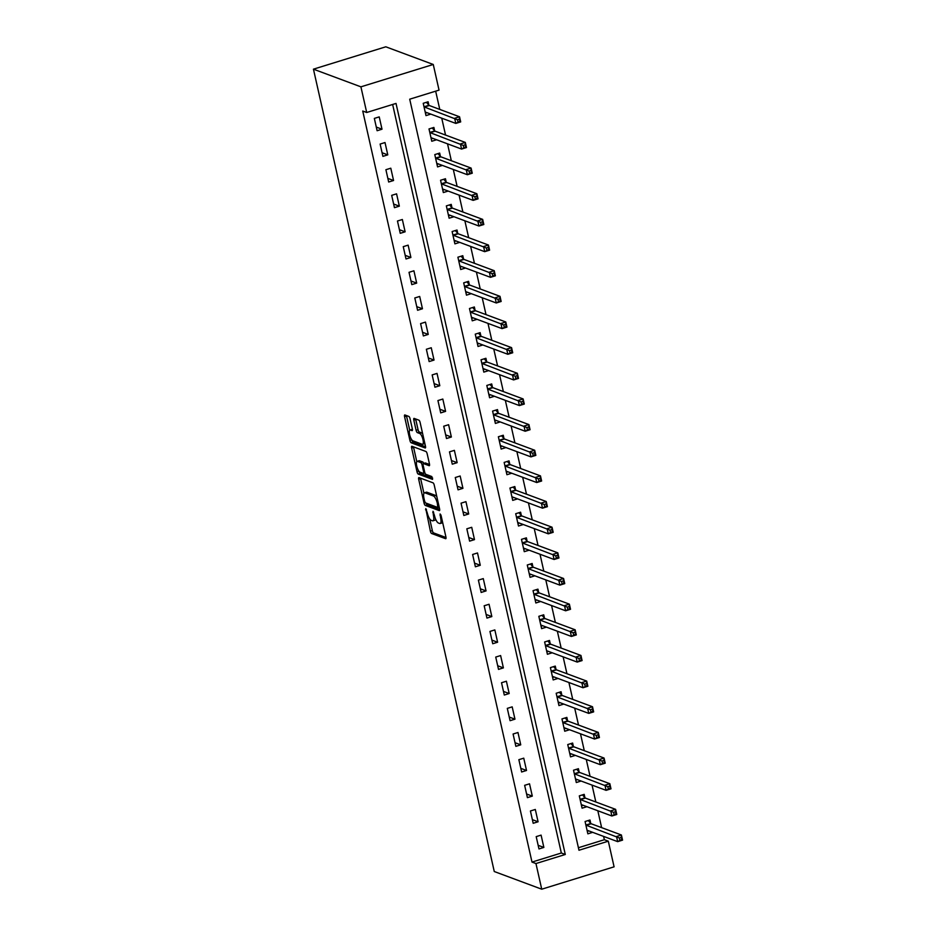 <?xml version="1.0" encoding="UTF-8"?>
<svg xmlns="http://www.w3.org/2000/svg" width="936" height="936" viewBox="0 0 936 936"><rect width="100%" height="100%" fill="white"/><g stroke="black" fill="none" stroke-linecap="round" stroke-linejoin="round"><path stroke-width="1.4" d="M425.786 508.587L430.385 531.203A2.118 0.679 -107.2 0 0 431.613 533.508L445.594 538.703A2.118 0.679 -107.2 0 0 445.77 538.715A2.118 0.679 -107.2 0 0 445.922 536.983L441.09 515.584L440.107 513.958L440.634 517.947A6.786 2.164 -107.2 0 1 440.154 523.505A6.786 2.164 -107.2 0 1 439.604 523.47L438.434 523.037A6.786 2.164 -107.2 0 1 434.491 515.666L433.005 511.278L433.415 515.256A6.786 2.164 -107.2 0 1 432.923 520.814A6.786 2.164 -107.2 0 1 432.373 520.779L431.215 520.346A6.786 2.164 -107.2 0 1 427.272 512.975L425.786 508.587M410.05 418.731A2.118 0.679 -107.2 0 0 408.821 416.426L404.902 414.964A2.118 0.679 -107.2 0 0 404.726 414.952A2.118 0.679 -107.2 0 0 404.574 416.695L409.933 440.458A2.118 0.679 -107.2 0 0 411.161 442.763L425.143 447.97A2.118 0.679 -107.2 0 0 425.318 447.981A2.118 0.679 -107.2 0 0 425.47 446.238L420.112 422.475A2.118 0.679 -107.2 0 0 418.883 420.17L414.145 418.404A2.118 0.679 -107.2 0 0 413.969 418.392A2.118 0.679 -107.2 0 0 413.817 420.135L416.11 430.303A2.118 0.679 -107.2 0 0 417.339 432.607L419.691 433.485A5.674 1.813 -107.2 0 1 422.826 438.984A5.674 1.813 -107.2 0 1 422.581 444.284A5.674 1.813 -107.2 0 1 422.124 444.261L412.916 440.833A5.674 1.813 -107.2 0 1 409.792 435.322A5.674 1.813 -107.2 0 1 410.026 430.022A5.674 1.813 -107.2 0 1 410.495 430.057L412.027 430.63A2.118 0.679 -107.2 0 0 412.191 430.63A2.118 0.679 -107.2 0 0 412.343 428.899L410.05 418.731M366.701 112.495L360.91 86.837L313.443 69.17L494.266 871.521L541.733 889.2L535.954 863.554L565.285 854.486L396.022 103.428L366.701 112.495L362.735 111.021L531.999 862.079L535.954 863.554M419.024 477.606A2.118 0.679 -107.2 0 0 418.848 477.594A2.118 0.679 -107.2 0 0 418.696 479.337L424.055 503.1A2.118 0.679 -107.2 0 0 425.283 505.405L439.265 510.611A2.118 0.679 -107.2 0 0 439.44 510.623A2.118 0.679 -107.2 0 0 439.581 508.88L434.234 485.117A2.118 0.679 -107.2 0 0 432.994 482.812L419.024 477.606M417 471.779L411.641 448.016A2.118 0.679 -107.2 0 1 411.793 446.273A2.118 0.679 -107.2 0 1 411.957 446.285L425.938 451.491A2.118 0.679 -107.2 0 1 427.167 453.796L429.46 463.964A2.118 0.679 -107.2 0 1 429.308 465.707A2.118 0.679 -107.2 0 1 429.144 465.695L423.47 463.577A2.118 0.679 -107.2 0 0 423.294 463.566A2.118 0.679 -107.2 0 0 423.154 465.309L424.663 472.048A2.118 0.679 -107.2 0 0 425.903 474.353L431.8 476.553L432.561 479.384L418.228 474.084A2.118 0.679 -107.2 0 1 417 471.779L418.907 471.182M531.999 862.079L561.331 853.012L392.64 104.469M543.863 847.431L541.09 835.123L536.199 836.632L538.972 848.94L543.863 847.431L538.153 845.313M538.083 821.785L535.31 809.464L530.419 810.985L533.192 823.294L538.083 821.785L532.373 819.655M532.303 796.126L529.53 783.818L524.64 785.327L527.413 797.647L532.303 796.126L526.594 794.009M526.523 770.48L523.75 758.172L518.86 759.681L521.633 771.989L526.523 770.48L520.814 768.351M520.744 744.834L517.971 732.514L513.08 734.023L515.853 746.343L520.744 744.834L515.034 742.704M514.964 719.176L512.179 706.867L507.3 708.376L510.073 720.685L514.964 719.176L509.254 717.058M509.184 693.529L506.399 681.221L501.52 682.73L504.293 695.038L509.184 693.529L503.474 691.4M503.392 667.883L500.62 655.563L495.729 657.072L498.514 669.392L503.392 667.883L497.695 665.753M497.613 642.225L494.84 629.916L489.949 631.426L492.734 643.734L497.613 642.225L491.915 640.107M491.833 616.578L489.06 604.258L484.169 605.779L486.942 618.088L491.833 616.578L486.123 614.449M486.053 590.92L483.28 578.612L478.39 580.121L481.162 592.441L486.053 590.92L480.344 588.803M480.273 565.274L477.5 552.965L472.61 554.475L475.383 566.783L480.273 565.274L474.564 563.144M474.493 539.627L471.721 527.307L466.83 528.817L469.603 541.137L474.493 539.627L468.784 537.498M468.714 513.969L465.941 501.661L461.05 503.17L463.823 515.479L468.714 513.969L463.004 511.852M462.934 488.323L460.161 476.003L455.27 477.524L458.043 489.832L462.934 488.323L457.224 486.193M457.154 462.665L454.381 450.356L449.491 451.866L452.263 464.186L457.154 462.665L451.445 460.547M451.374 437.018L448.601 424.71L443.711 426.219L446.484 438.528L451.374 437.018L445.665 434.889M445.594 411.372L442.822 399.052L437.931 400.561L440.704 412.881L445.594 411.372L439.885 409.243M439.815 385.714L437.03 373.405L432.151 374.915L434.924 387.223L439.815 385.714L434.105 383.596M434.035 360.067L431.25 347.759L426.371 349.268L429.144 361.577L434.035 360.067L428.325 357.938M428.243 334.421L425.47 322.101L420.592 323.61L423.365 335.93L428.243 334.421L422.545 332.292M422.464 308.763L419.691 296.455L414.8 297.964L417.585 310.272L422.464 308.763L416.766 306.645M416.684 283.117L413.911 270.796L409.02 272.317L411.805 284.626L416.684 283.117L410.974 280.987M410.904 257.459L408.131 245.15L403.24 246.659L406.013 258.979L410.904 257.459L405.194 255.341M405.124 231.812L402.351 219.504L397.461 221.013L400.234 233.321L405.124 231.812L399.415 229.683M399.344 206.166L396.571 193.846L391.681 195.355L394.454 207.675L399.344 206.166L393.635 204.036M393.565 180.508L390.792 168.199L385.901 169.709L388.674 182.017L393.565 180.508L387.855 178.39M387.785 154.861L385.012 142.541L380.121 144.062L382.894 156.37L387.785 154.861L382.075 152.732M382.005 129.203L379.232 116.895L374.341 118.404L377.114 130.724L382.005 129.203L376.295 127.085M578.401 847.735L604.352 839.709L603.603 836.398M601.626 827.635L597.823 810.751M595.846 801.988L592.043 785.105M590.066 776.33L586.264 759.447M584.286 750.684L580.484 733.801M578.506 725.037L574.692 708.142M572.727 699.379L568.912 682.496M566.947 673.733L563.133 656.85M561.155 648.075L557.353 631.192M555.376 622.428L551.573 605.545M549.596 596.782L545.793 579.899M543.816 571.124L540.014 554.241M538.036 545.477L534.234 528.594M532.256 519.831L528.454 502.936M526.477 494.173L522.674 477.29M520.697 468.526L516.894 451.643M514.917 442.868L511.115 425.985M509.137 417.222L505.335 400.339M503.357 391.576L499.543 374.692M497.578 365.917L493.763 349.034M491.798 340.271L487.984 323.388M486.006 314.613L482.204 297.73M480.226 288.967L476.424 272.084M474.447 263.32L470.644 246.437M468.667 237.662L464.864 220.779M462.887 212.016L459.085 195.133M457.107 186.369L453.305 169.474M451.327 160.711L447.525 143.828M445.548 135.065L441.745 118.182M439.768 109.407L435.661 91.166M590.721 823.341L589.972 820.006L585.082 821.515L587.855 833.836L592.687 832.338M584.941 797.694L584.193 794.36L579.302 795.869L582.075 808.177L586.907 806.692M579.162 772.048L578.413 768.702L573.522 770.223L576.295 782.531L581.127 781.033M573.382 746.39L572.633 743.055L567.742 744.565L570.515 756.885L575.347 755.387M567.602 720.743L566.853 717.409L561.963 718.918L564.736 731.227L569.568 729.741M561.822 695.097L561.073 691.751L556.183 693.26L558.956 705.58L563.776 704.083M556.043 669.439L555.282 666.104L550.403 667.614L553.176 679.922L557.996 678.436M550.263 643.792L549.502 640.446L544.623 641.967L547.396 654.276L552.217 652.778M544.483 618.134L543.722 614.8L538.832 616.309L541.616 628.629L546.437 627.132M538.703 592.488L537.943 589.154L533.052 590.663L535.837 602.971L540.657 601.485M532.912 566.842L532.163 563.495L527.272 565.005L530.045 577.325L534.877 575.827M527.132 541.183L526.383 537.849L521.492 539.358L524.265 551.667L529.097 550.181M521.352 515.537L520.603 512.203L515.713 513.712L518.485 526.02L523.318 524.523M515.572 489.879L514.823 486.544L509.933 488.054L512.706 500.374L517.538 498.876M509.792 464.233L509.044 460.898L504.153 462.407L506.926 474.716L511.758 473.23M504.013 438.586L503.264 435.24L498.373 436.761L501.146 449.069L505.978 447.572M498.233 412.928L497.484 409.594L492.593 411.103L495.366 423.423L500.198 421.925M492.453 387.282L491.704 383.947L486.814 385.456L489.586 397.765L494.419 396.279M486.673 361.635L485.924 358.289L481.034 359.798L483.807 372.118L488.639 370.621M480.893 335.977L480.133 332.643L475.254 334.152L478.027 346.46L482.847 344.974M475.114 310.331L474.353 306.985L469.474 308.506L472.247 320.814L477.067 319.316M469.334 284.673L468.573 281.338L463.694 282.847L466.467 295.168L471.288 293.67M463.554 259.026L462.793 255.692L457.903 257.201L460.688 269.51L465.508 268.024M457.762 233.38L457.014 230.034L452.123 231.543L454.908 243.863L459.728 242.365M451.983 207.722L451.234 204.387L446.343 205.897L449.116 218.205L453.948 216.719M446.203 182.075L445.454 178.741L440.563 180.25L443.336 192.559L448.168 191.061M440.423 156.417L439.674 153.083L434.784 154.592L437.557 166.912L442.389 165.415M434.643 130.771L433.894 127.436L429.004 128.946L431.777 141.254L436.609 139.768M428.863 105.124L428.115 101.778L423.224 103.299L425.997 115.608L430.829 114.11M604.352 839.709L608.306 841.183L578.975 850.251L409.711 99.193L439.042 90.125L433.263 64.479L385.796 46.8L313.443 69.17M608.306 841.183L614.086 866.83L541.733 889.2M433.263 64.479L360.91 86.837M561.331 853.012L565.285 854.486M432.923 520.814L434.877 520.205A6.786 2.164 -107.2 0 0 435.614 519.152M440.154 523.505L442.108 522.896A6.786 2.164 -107.2 0 0 442.634 522.405M429.706 518.93L432.338 530.595A2.118 0.679 -107.2 0 0 433.567 532.9L446.016 537.533M426.196 503.159A2.118 0.679 -107.2 0 0 427.237 504.796L439.686 509.43M420.556 478.179A2.118 0.679 -107.2 0 0 420.65 478.729L423.938 493.307M424.64 501.286L425.506 502.901L437.767 507.476L437.346 503.346A6.786 2.164 -107.2 0 0 433.403 495.975L425.014 492.851A6.786 2.164 -107.2 0 0 424.464 492.816A6.786 2.164 -107.2 0 0 423.985 498.373L424.64 501.286M436.855 496.782A6.786 2.164 -107.2 0 0 435.357 495.366L433.403 495.975M424.464 492.816L426.418 492.207A6.786 2.164 -107.2 0 1 426.968 492.242L435.357 495.366M416.789 461.6L413.595 447.408L411.641 448.016M429.554 464.513L425.424 462.981A2.118 0.679 -107.2 0 0 425.248 462.969A2.118 0.679 -107.2 0 0 425.12 463.074M432.654 478.12L420.182 473.476L418.228 474.084M417.585 461.389A5.674 1.813 -107.2 0 0 417.128 461.366A5.674 1.813 -107.2 0 0 416.883 466.654A5.674 1.813 -107.2 0 0 420.018 472.165L423.259 473.37A2.118 0.679 -107.2 0 0 423.435 473.382A2.118 0.679 -107.2 0 0 423.587 471.65L422.066 464.899A2.118 0.679 -107.2 0 0 420.826 462.595L417.585 461.389L419.539 460.781A5.674 1.813 -107.2 0 0 419.082 460.758L417.128 461.366M423.751 463.425A2.118 0.679 -107.2 0 0 422.791 461.998L420.826 462.595M419.539 460.781L422.791 461.998M418.977 471.264A2.118 0.679 -107.2 0 0 420.182 473.476M410.495 430.057L412.448 429.448A5.674 1.813 -107.2 0 0 411.98 429.425L410.026 430.022M422.581 444.284L424.534 443.676A5.674 1.813 -107.2 0 0 424.839 443.465M422.639 433.707A5.674 1.813 -107.2 0 0 421.645 432.877L419.691 433.485M415.678 418.977A2.118 0.679 -107.2 0 0 415.771 419.527L418.064 429.694A2.118 0.679 -107.2 0 0 419.305 431.999L421.645 432.877M411.922 439.99A2.118 0.679 -107.2 0 0 413.127 442.155L425.564 446.788M406.435 415.537A2.118 0.679 -107.2 0 0 406.54 416.087L409.722 430.232M587.305 831.39L588.861 830.911M587.106 830.489L587.188 830.431A2.164 0.69 72.8 0 1 587.27 830.372A2.164 0.69 72.8 0 1 587.445 830.384L617.666 841.639L616.508 836.515L621.399 834.994L591.178 823.75A2.164 0.69 72.8 0 1 590.85 823.493L588.276 820.533M621.305 837.369L621.399 834.994L622.557 840.13L617.666 841.639L621.773 839.428L621.305 837.369L619.351 837.977L619.819 840.025M619.351 837.977L586.287 825.26A2.164 0.69 72.8 0 1 585.959 825.002L585.831 824.862M621.773 839.428L622.557 840.13M581.525 805.744L583.081 805.264M581.326 804.843L581.396 804.773A2.164 0.69 72.8 0 1 581.49 804.726A2.164 0.69 72.8 0 1 581.665 804.738L611.887 815.993L610.728 810.857L615.619 809.347L585.398 798.092A2.164 0.69 72.8 0 1 585.07 797.835L582.485 794.886M615.525 811.723L615.619 809.347L616.777 814.472L611.887 815.993L615.993 813.77L615.525 811.723L613.571 812.331L614.039 814.378M613.571 812.331L580.507 799.601A2.164 0.69 72.8 0 1 580.18 799.344L580.051 799.204M615.993 813.77L616.777 814.472M575.745 780.097L577.301 779.618M575.546 779.197L575.617 779.126A2.164 0.69 72.8 0 1 575.71 779.08A2.164 0.69 72.8 0 1 575.886 779.091L606.107 790.335L604.948 785.21L609.839 783.701L579.618 772.446A2.164 0.69 72.8 0 1 579.29 772.188L576.705 769.228M609.745 786.076L609.839 783.701L610.997 788.826L606.107 790.335L610.213 788.124L609.745 786.076L607.792 786.673L608.26 788.732M607.792 786.673L574.727 773.955A2.164 0.69 72.8 0 1 574.4 773.698L574.271 773.557M610.213 788.124L610.997 788.826M569.965 754.439L571.522 753.96M569.767 753.538L569.837 753.468A2.164 0.69 72.8 0 1 569.93 753.422A2.164 0.69 72.8 0 1 570.106 753.433L600.327 764.689L599.169 759.552L604.059 758.043L573.838 746.799A2.164 0.69 72.8 0 1 573.511 746.53L570.925 743.582M603.966 760.418L604.059 758.043L605.218 763.179L600.327 764.689L604.434 762.477L603.966 760.418L602.012 761.027L602.468 763.074M602.012 761.027L568.948 748.309A2.164 0.69 72.8 0 1 568.62 748.051L568.491 747.899M604.434 762.477L605.218 763.179M564.186 728.793L565.742 728.313M563.987 727.892L564.057 727.822A2.164 0.69 72.8 0 1 564.151 727.775A2.164 0.69 72.8 0 1 564.326 727.787L594.547 739.03L593.389 733.906L598.279 732.397L568.058 721.141A2.164 0.69 72.8 0 1 567.719 720.884L565.145 717.935M598.186 734.772L598.279 732.397L599.438 737.521L594.547 739.03L598.654 736.819L598.186 734.772L596.232 735.38L596.688 737.428M596.232 735.38L563.168 722.65A2.164 0.69 72.8 0 1 562.84 722.393L562.712 722.253M598.654 736.819L599.438 737.521M558.406 703.135L559.95 702.655M558.207 702.234L558.277 702.175A2.164 0.69 72.8 0 1 558.371 702.117A2.164 0.69 72.8 0 1 558.546 702.129L588.767 713.384L587.609 708.26L592.5 706.738L562.279 695.495A2.164 0.69 72.8 0 1 561.939 695.237L559.365 692.277M592.406 709.114L592.5 706.738L593.658 711.875L588.767 713.384L592.862 711.173L592.406 709.114L590.452 709.722L590.909 711.781M590.452 709.722L557.388 697.004A2.164 0.69 72.8 0 1 557.06 696.747L556.932 696.606M592.862 711.173L593.658 711.875M552.626 677.488L554.17 677.009M552.415 676.588L552.497 676.517A2.164 0.69 72.8 0 1 552.579 676.471A2.164 0.69 72.8 0 1 552.755 676.482L582.988 687.738L581.829 682.601L586.72 681.092L556.487 669.837A2.164 0.69 72.8 0 1 556.159 669.579L553.585 666.631M586.626 683.467L586.72 681.092L587.866 686.228L582.988 687.738L587.083 685.515L586.626 683.467L584.672 684.076L585.129 686.123M584.672 684.076L551.608 671.358A2.164 0.69 72.8 0 1 551.281 671.089L551.152 670.948M587.083 685.515L587.866 686.228M546.846 651.842L548.391 651.362M546.636 650.941L546.718 650.871A2.164 0.69 72.8 0 1 546.799 650.824A2.164 0.69 72.8 0 1 546.975 650.836L577.208 662.08L576.049 656.955L580.94 655.446L550.707 644.19A2.164 0.69 72.8 0 1 550.38 643.933L547.806 640.973M580.846 657.821L580.94 655.446L582.087 660.57L577.208 662.08L581.303 659.868L580.846 657.821L578.893 658.417L579.349 660.477M578.893 658.417L545.828 645.7A2.164 0.69 72.8 0 1 545.489 645.442L545.372 645.302M581.303 659.868L582.087 660.57M541.066 626.184L542.611 625.704M540.856 625.283L540.938 625.225A2.164 0.69 72.8 0 1 541.02 625.166A2.164 0.69 72.8 0 1 541.195 625.178L571.416 636.433L570.27 631.297L575.149 629.788L544.928 618.544A2.164 0.69 72.8 0 1 544.6 618.287L542.026 615.326M575.067 632.163L575.149 629.788L576.307 634.924L571.416 636.433L575.523 634.222L575.067 632.163L573.113 632.771L573.569 634.819M573.113 632.771L540.037 620.053A2.164 0.69 72.8 0 1 539.709 619.796L539.592 619.655M575.523 634.222L576.307 634.924M535.287 600.538L536.831 600.058M535.076 599.637L535.158 599.567A2.164 0.69 72.8 0 1 535.24 599.52A2.164 0.69 72.8 0 1 535.415 599.531L565.636 610.787L564.49 605.65L569.369 604.141L539.148 592.886A2.164 0.69 72.8 0 1 538.82 592.628L536.246 589.68M569.287 606.516L569.369 604.141L570.527 609.266L565.636 610.787L569.743 608.564L569.287 606.516L567.333 607.125L567.789 609.172M567.333 607.125L534.257 594.395A2.164 0.69 72.8 0 1 533.929 594.138L533.812 593.997M569.743 608.564L570.527 609.266M529.507 574.88L531.051 574.411M529.296 573.99L529.378 573.92A2.164 0.69 72.8 0 1 529.46 573.873A2.164 0.69 72.8 0 1 529.636 573.873L559.857 585.129L558.71 580.004L563.589 578.495L533.368 567.239A2.164 0.69 72.8 0 1 533.04 566.982L530.466 564.022M563.507 580.87L563.589 578.495L564.747 583.619L559.857 585.129L563.963 582.917L563.507 580.87L561.541 581.467L562.01 583.526M561.541 581.467L528.477 568.749A2.164 0.69 72.8 0 1 528.15 568.491L528.033 568.351M563.963 582.917L564.747 583.619M523.715 549.233L525.271 548.753M523.516 548.332L523.598 548.262A2.164 0.69 72.8 0 1 523.68 548.215A2.164 0.69 72.8 0 1 523.856 548.227L554.077 559.482L552.919 554.346L557.809 552.837L527.588 541.581A2.164 0.69 72.8 0 1 527.26 541.324L524.686 538.375M557.716 555.212L557.809 552.837L558.967 557.973L554.077 559.482L558.184 557.271L557.716 555.212L555.762 555.82L556.23 557.868M555.762 555.82L522.697 543.102A2.164 0.69 72.8 0 1 522.37 542.845L522.253 542.693M558.184 557.271L558.967 557.973M517.936 523.587L519.492 523.107M517.737 522.686L517.819 522.616A2.164 0.69 72.8 0 1 517.9 522.569A2.164 0.69 72.8 0 1 518.076 522.58L548.297 533.824L547.139 528.7L552.029 527.19L521.808 515.935A2.164 0.69 72.8 0 1 521.481 515.678L518.907 512.717M551.936 529.565L552.029 527.19L553.188 532.315L548.297 533.824L552.404 531.613L551.936 529.565L549.982 530.162L550.45 532.221M549.982 530.162L516.918 517.444A2.164 0.69 72.8 0 1 516.59 517.187L516.461 517.046M552.404 531.613L553.188 532.315M512.156 497.929L513.712 497.449M511.957 497.028L512.039 496.969A2.164 0.69 72.8 0 1 512.121 496.911A2.164 0.69 72.8 0 1 512.296 496.922L542.517 508.178L541.359 503.053L546.25 501.532L516.029 490.288A2.164 0.69 72.8 0 1 515.701 490.031L513.127 487.071M546.156 503.907L546.25 501.532L547.408 506.668L542.517 508.178L546.624 505.966L546.156 503.907L544.202 504.516L544.67 506.563M544.202 504.516L511.138 491.798A2.164 0.69 72.8 0 1 510.81 491.54L510.682 491.4M546.624 505.966L547.408 506.668M506.376 472.282L507.932 471.802M506.177 471.381L506.247 471.311A2.164 0.69 72.8 0 1 506.341 471.264A2.164 0.69 72.8 0 1 506.516 471.276L536.737 482.531L535.579 477.395L540.47 475.886L510.249 464.63A2.164 0.69 72.8 0 1 509.921 464.373L507.335 461.425M540.376 478.261L540.47 475.886L541.628 481.01L536.737 482.531L540.844 480.308L540.376 478.261L538.422 478.869L538.89 480.917M538.422 478.869L505.358 466.14A2.164 0.69 72.8 0 1 505.03 465.882L504.902 465.742M540.844 480.308L541.628 481.01M500.596 446.636L502.152 446.156M500.397 445.735L500.467 445.665A2.164 0.69 72.8 0 1 500.561 445.618A2.164 0.69 72.8 0 1 500.737 445.63L530.958 456.873L529.799 451.749L534.69 450.239L504.469 438.984A2.164 0.69 72.8 0 1 504.141 438.727L501.556 435.766M534.596 452.615L534.69 450.239L535.848 455.364L530.958 456.873L535.064 454.662L534.596 452.615L532.642 453.211L533.11 455.27M532.642 453.211L499.578 440.493A2.164 0.69 72.8 0 1 499.251 440.236L499.122 440.095M535.064 454.662L535.848 455.364M494.816 420.978L496.372 420.498M494.617 420.077L494.688 420.007A2.164 0.69 72.8 0 1 494.781 419.96A2.164 0.69 72.8 0 1 494.957 419.971L525.178 431.227L524.02 426.091L528.91 424.581L498.689 413.338A2.164 0.69 72.8 0 1 498.361 413.068L495.776 410.12M528.817 426.956L528.91 424.581L530.068 429.718L525.178 431.227L529.285 429.016L528.817 426.956L526.863 427.565L527.331 429.612M526.863 427.565L493.798 414.847A2.164 0.69 72.8 0 1 493.471 414.589L493.342 414.437M529.285 429.016L530.068 429.718M489.037 395.331L490.593 394.852M488.838 394.43L488.908 394.36A2.164 0.69 72.8 0 1 489.001 394.313A2.164 0.69 72.8 0 1 489.177 394.325L519.398 405.569L518.24 400.444L523.13 398.935L492.909 387.68A2.164 0.69 72.8 0 1 492.582 387.422L489.996 384.474M523.037 401.31L523.13 398.935L524.289 404.06L519.398 405.569L523.505 403.357L523.037 401.31L521.083 401.918L521.539 403.966M521.083 401.918L488.019 389.189A2.164 0.69 72.8 0 1 487.691 388.931L487.562 388.791M523.505 403.357L524.289 404.06M483.257 369.673L484.813 369.193M483.058 368.772L483.128 368.714A2.164 0.69 72.8 0 1 483.222 368.655A2.164 0.69 72.8 0 1 483.397 368.667L513.618 379.922L512.46 374.798L517.351 373.277L487.13 362.033A2.164 0.69 72.8 0 1 486.79 361.776L484.216 358.816M517.257 375.652L517.351 373.277L518.509 378.413L513.618 379.922L517.713 377.711L517.257 375.652L515.303 376.26L515.759 378.32M515.303 376.26L482.239 363.542A2.164 0.69 72.8 0 1 481.911 363.285L481.783 363.145M517.713 377.711L518.509 378.413M477.477 344.027L479.021 343.547M477.278 343.126L477.348 343.056A2.164 0.69 72.8 0 1 477.43 343.009A2.164 0.69 72.8 0 1 477.606 343.021L507.839 354.276L506.68 349.14L511.571 347.63L481.338 336.375A2.164 0.69 72.8 0 1 481.01 336.118L478.436 333.169M511.477 350.005L511.571 347.63L512.717 352.767L507.839 354.276L511.933 352.053L511.477 350.005L509.523 350.614L509.98 352.661M509.523 350.614L476.459 337.896A2.164 0.69 72.8 0 1 476.131 337.627L476.003 337.486M511.933 352.053L512.717 352.767M471.697 318.38L473.242 317.901M471.487 317.48L471.568 317.409A2.164 0.69 72.8 0 1 471.65 317.362A2.164 0.69 72.8 0 1 471.826 317.374L502.059 328.618L500.9 323.493L505.791 321.984L475.558 310.729A2.164 0.69 72.8 0 1 475.231 310.471L472.657 307.511M505.697 324.359L505.791 321.984L506.938 327.109L502.059 328.618L506.154 326.407L505.697 324.359L503.743 324.956L504.2 327.015M503.743 324.956L470.679 312.238A2.164 0.69 72.8 0 1 470.34 311.98L470.223 311.84M506.154 326.407L506.938 327.109M465.917 292.722L467.462 292.243M465.707 291.821L465.789 291.763A2.164 0.69 72.8 0 1 465.871 291.704A2.164 0.69 72.8 0 1 466.046 291.716L496.279 302.971L495.121 297.835L500.011 296.326L469.778 285.082A2.164 0.69 72.8 0 1 469.451 284.825L466.877 281.865M499.918 298.701L500.011 296.326L501.158 301.462L496.279 302.971L500.374 300.76L499.918 298.701L497.964 299.309L498.42 301.357M497.964 299.309L464.888 286.591A2.164 0.69 72.8 0 1 464.56 286.334L464.443 286.194M500.374 300.76L501.158 301.462M460.138 267.076L461.682 266.596M459.927 266.175L460.009 266.105A2.164 0.69 72.8 0 1 460.091 266.058A2.164 0.69 72.8 0 1 460.266 266.07L490.487 277.325L489.341 272.189L494.22 270.679L463.999 259.424A2.164 0.69 72.8 0 1 463.671 259.167L461.097 256.218M494.138 273.055L494.22 270.679L495.378 275.804L490.487 277.325L494.594 275.102L494.138 273.055L492.184 273.663L492.64 275.71M492.184 273.663L459.108 260.933A2.164 0.69 72.8 0 1 458.78 260.676L458.663 260.536M494.594 275.102L495.378 275.804M454.358 241.429L455.902 240.95M454.147 240.529L454.229 240.458A2.164 0.69 72.8 0 1 454.311 240.412A2.164 0.69 72.8 0 1 454.486 240.412L484.708 251.667L483.561 246.542L488.44 245.033L458.219 233.778A2.164 0.69 72.8 0 1 457.891 233.52L455.317 230.56M488.358 247.408L488.44 245.033L489.598 250.158L484.708 251.667L488.814 249.456L488.358 247.408L486.392 248.005L486.86 250.064M486.392 248.005L453.328 235.287A2.164 0.69 72.8 0 1 453.001 235.03L452.884 234.889M488.814 249.456L489.598 250.158M448.566 215.771L450.122 215.292M448.367 214.87L448.449 214.8A2.164 0.69 72.8 0 1 448.531 214.754A2.164 0.69 72.8 0 1 448.707 214.765L478.928 226.021L477.769 220.884L482.66 219.375L452.439 208.12A2.164 0.69 72.8 0 1 452.111 207.862L449.537 204.914M482.578 221.75L482.66 219.375L483.818 224.511L478.928 226.021L483.034 223.809L482.578 221.75L480.613 222.358L481.081 224.406M480.613 222.358L447.548 209.641A2.164 0.69 72.8 0 1 447.221 209.383L447.104 209.231M483.034 223.809L483.818 224.511M442.786 190.125L444.343 189.645M442.588 189.224L442.67 189.154A2.164 0.69 72.8 0 1 442.751 189.107A2.164 0.69 72.8 0 1 442.927 189.119L473.148 200.362L471.99 195.238L476.88 193.729L446.659 182.473A2.164 0.69 72.8 0 1 446.332 182.216L443.758 179.256M476.787 196.104L476.88 193.729L478.039 198.853L473.148 200.362L477.255 198.151L476.787 196.104L474.833 196.7L475.301 198.76M474.833 196.7L441.769 183.982A2.164 0.69 72.8 0 1 441.441 183.725L441.324 183.585M477.255 198.151L478.039 198.853M437.007 164.467L438.563 163.987M436.808 163.566L436.89 163.507A2.164 0.69 72.8 0 1 436.972 163.449A2.164 0.69 72.8 0 1 437.147 163.461L467.368 174.716L466.21 169.591L471.1 168.071L440.879 156.827A2.164 0.69 72.8 0 1 440.552 156.569L437.978 153.609M471.007 170.446L471.1 168.071L472.259 173.207L467.368 174.716L471.475 172.505L471.007 170.446L469.053 171.054L469.521 173.101M469.053 171.054L435.989 158.336A2.164 0.69 72.8 0 1 435.661 158.079L435.532 157.938M471.475 172.505L472.259 173.207M431.227 138.821L432.783 138.341M431.028 137.92L431.098 137.849A2.164 0.69 72.8 0 1 431.192 137.803A2.164 0.69 72.8 0 1 431.367 137.814L461.588 149.07L460.43 143.933L465.321 142.424L435.1 131.169A2.164 0.69 72.8 0 1 434.772 130.911L432.186 127.963M465.227 144.799L465.321 142.424L466.479 147.549L461.588 149.07L465.695 146.847L465.227 144.799L463.273 145.408L463.741 147.455M463.273 145.408L430.209 132.678A2.164 0.69 72.8 0 1 429.881 132.421L429.753 132.28M465.695 146.847L466.479 147.549M425.447 113.174L427.003 112.694M425.248 112.273L425.318 112.203A2.164 0.69 72.8 0 1 425.412 112.156A2.164 0.69 72.8 0 1 425.587 112.168L455.809 123.412L454.65 118.287L459.541 116.778L429.32 105.522A2.164 0.69 72.8 0 1 428.992 105.265L426.406 102.305M459.447 119.153L459.541 116.778L460.699 121.902L455.809 123.412L459.915 121.2L459.447 119.153L457.493 119.749L457.961 121.809M457.493 119.749L424.429 107.032A2.164 0.69 72.8 0 1 424.102 106.774L423.973 106.634M459.915 121.2L460.699 121.902M426.442 509.523L425.564 509.792M440.891 514.905L440.002 515.174M433.66 512.214L432.783 512.483M434.339 514.964L433.415 515.256M441.558 517.655L440.634 517.947M433.567 532.9L431.613 533.508M432.338 530.595L430.385 531.203M427.237 504.796L425.283 505.405M425.272 502.726L424.055 503.1M420.65 478.729L418.696 479.337M439.171 507.043L437.99 507.406M438.925 505.978L438.001 506.259M438.27 503.053L437.346 503.346M426.968 492.242L425.014 492.851M425.424 462.981L423.47 463.577M424.511 471.358L423.587 471.65M423.037 464.595L422.066 464.899M419.305 431.999L417.339 432.607M418.064 429.694L416.11 430.303M415.771 419.527L413.817 420.135M413.127 442.155L411.161 442.763M411.828 439.873L409.933 440.458M406.54 416.087L404.574 416.695M591.178 823.75L586.287 825.26M590.85 823.493L585.959 825.002M585.398 798.092L580.507 799.601M585.07 797.835L580.18 799.344M579.618 772.446L574.727 773.955M579.29 772.188L574.4 773.698M573.838 746.799L568.948 748.309M573.511 746.53L568.62 748.051M568.058 721.141L563.168 722.65M567.719 720.884L562.84 722.393M562.279 695.495L557.388 697.004M561.939 695.237L557.06 696.747M556.487 669.837L551.608 671.358M556.159 669.579L551.281 671.089M550.707 644.19L545.828 645.7M550.38 643.933L545.489 645.442M544.928 618.544L540.037 620.053M544.6 618.287L539.709 619.796M539.148 592.886L534.257 594.395M538.82 592.628L533.929 594.138M533.368 567.239L528.477 568.749M533.04 566.982L528.15 568.491M527.588 541.581L522.697 543.102M527.26 541.324L522.37 542.845M521.808 515.935L516.918 517.444M521.481 515.678L516.59 517.187M516.029 490.288L511.138 491.798M515.701 490.031L510.81 491.54M510.249 464.63L505.358 466.14M509.921 464.373L505.03 465.882M504.469 438.984L499.578 440.493M504.141 438.727L499.251 440.236M498.689 413.338L493.798 414.847M498.361 413.068L493.471 414.589M492.909 387.68L488.019 389.189M492.582 387.422L487.691 388.931M487.13 362.033L482.239 363.542M486.79 361.776L481.911 363.285M481.338 336.375L476.459 337.896M481.01 336.118L476.131 337.627M475.558 310.729L470.679 312.238M475.231 310.471L470.34 311.98M469.778 285.082L464.888 286.591M469.451 284.825L464.56 286.334M463.999 259.424L459.108 260.933M463.671 259.167L458.78 260.676M458.219 233.778L453.328 235.287M457.891 233.52L453.001 235.03M452.439 208.12L447.548 209.641M452.111 207.862L447.221 209.383M446.659 182.473L441.769 183.982M446.332 182.216L441.441 183.725M440.879 156.827L435.989 158.336M440.552 156.569L435.661 158.079M435.1 131.169L430.209 132.678M434.772 130.911L429.881 132.421M429.32 105.522L424.429 107.032M428.992 105.265L424.102 106.774M439.183 507.078L437.896 507.476M425.248 462.969L423.294 463.566M424.932 472.926L423.435 473.382"/></g></svg>

